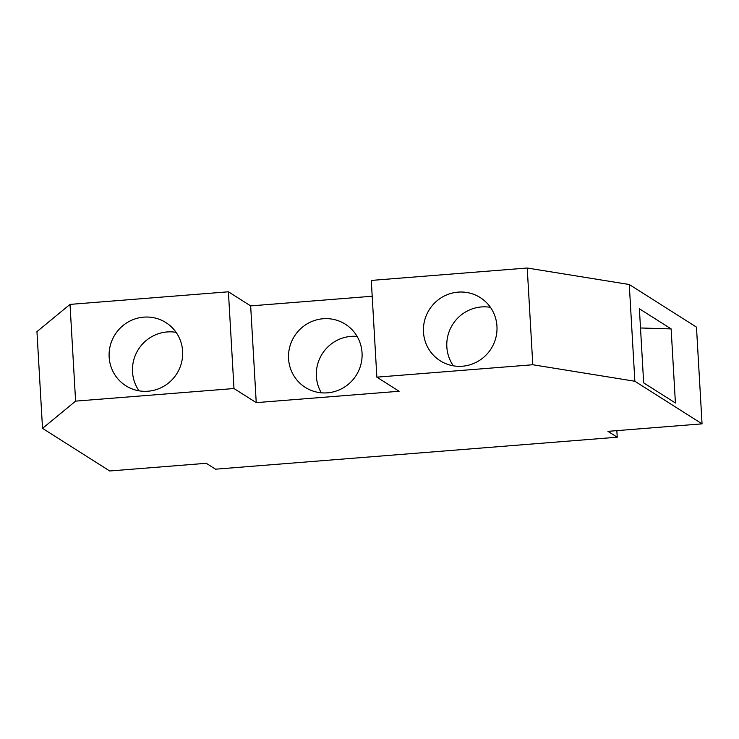 <?xml version="1.0" encoding="UTF-8"?>
<svg xmlns="http://www.w3.org/2000/svg" width="739" height="739" viewBox="0 0 739 739"><rect width="100%" height="100%" fill="white"/><g stroke="black" fill="none" stroke-linecap="round" stroke-linejoin="round"><path stroke-width="1.11" d="M462.355 366.221A37.403 36.562 122.4 0 1 440.185 360.761A37.403 36.562 122.4 0 1 424.639 320.412A37.403 36.562 122.4 0 1 458.078 292.127A37.403 36.562 122.4 0 1 480.248 297.586A37.403 36.562 122.4 0 1 495.795 337.935A37.403 36.562 122.4 0 1 462.355 366.221M490.437 307.341A37.403 36.562 -57.6 0 0 481.44 306.944A37.403 36.562 -57.6 0 0 450.485 328.43A37.403 36.562 -57.6 0 0 453.358 365.823M176.113 332.356A37.403 36.562 -57.6 0 0 167.116 331.95A37.403 36.562 -57.6 0 0 136.161 353.436A37.403 36.562 -57.6 0 0 139.034 390.829M148.022 391.227A37.403 36.562 122.4 0 1 125.861 385.767A37.403 36.562 122.4 0 1 110.314 345.418A37.403 36.562 122.4 0 1 143.754 317.142A37.403 36.562 122.4 0 1 165.915 322.601A37.403 36.562 122.4 0 1 181.461 362.951A37.403 36.562 122.4 0 1 148.022 391.227M357.094 336.402A37.403 36.562 -57.6 0 0 350.979 336.374A37.403 36.562 -57.6 0 0 321.326 392.806M323.165 318.74A37.403 36.562 -57.6 0 0 289.725 347.025A37.403 36.562 -57.6 0 0 305.272 387.375A37.403 36.562 -57.6 0 0 327.442 392.834A37.403 36.562 -57.6 0 0 360.881 364.549A37.403 36.562 -57.6 0 0 345.335 324.199A37.403 36.562 -57.6 0 0 323.165 318.74M671.132 328.901L675.409 402.995L643.66 382.867L639.392 308.773L671.132 328.901L640.501 327.977M702.05 423.853L696.471 327.118L629.277 284.515L527.23 268.017L371.283 280.423L376.862 377.158L532.801 364.752L634.856 381.25L702.05 423.853L607.957 431.345L617.231 437.22L215.539 469.182L206.264 463.298L109.723 470.983L42.529 428.371L75.6 401.129L233.986 388.529L228.406 291.794L70.02 304.394L36.95 331.635L42.529 428.371M376.862 377.158L399.115 391.273L256.239 402.635L233.986 388.529M372.197 296.237L250.66 305.9L256.239 402.635M250.66 305.9L228.406 291.794M75.6 401.129L70.02 304.394M617.231 437.22L616.843 430.634M634.856 381.25L629.277 284.515M532.801 364.752L527.23 268.017"/></g></svg>
